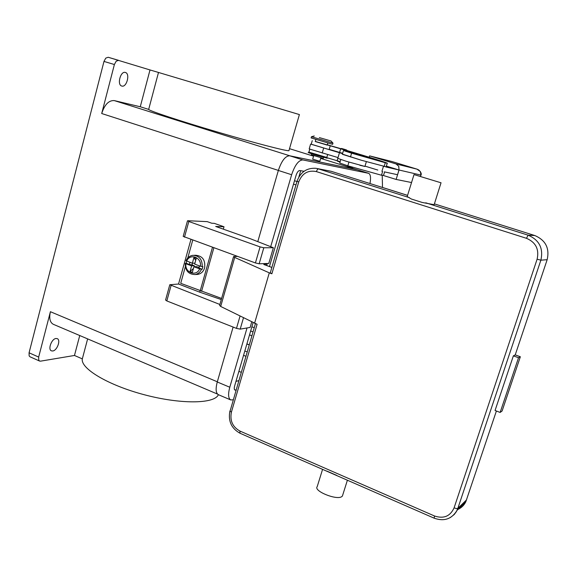 <?xml version="1.0" encoding="UTF-8"?>
<svg xmlns="http://www.w3.org/2000/svg" width="577" height="577" viewBox="0 0 577 577"><rect width="100%" height="100%" fill="white"/><g stroke="black" fill="none" stroke-linecap="round" stroke-linejoin="round"><path stroke-width="0.87" d="M356.939 169.688L320.675 158.386L356.867 169.674L289.957 155.84L114.275 100.593L140.261 106.767L150.006 69.947L108.195 57.267L105.764 58.118L103.983 61.422L114.383 64.53L116.165 61.205L118.581 60.34L108.195 57.267M218.423 394.697L218.128 395.223C213.36 403.929 180.212 404.326 144.156 394.704C108.072 385.184 80.318 368.494 82.323 358.88L74.469 355.468L40.585 361.152L39.582 361.051L38.738 360.178L38.666 357.062L50.408 311.71L217.32 381.786M38.666 357.062L29.066 352.807L29.153 355.915L30.004 356.788L39.582 361.051M217.529 394.098L53.344 324.317C49.947 322.449 48.966 318.252 50.408 311.71M114.383 64.53L101.703 113.525C104.617 104.552 108.808 100.247 114.275 100.593M251.889 326.791L254.248 327.714M300.704 170.691L298.85 177.038M125.382 72.464L125.411 72.471C130.38 73.632 126.68 87.682 121.841 86.06L121.754 86.031C116.77 84.891 120.557 70.697 125.382 72.464M289.027 150.352L288.926 150.712C286.459 151.203 254.428 142.908 217.089 131.917C179.735 120.932 148.88 110.705 148.671 109.406L140.261 106.767M319.824 161.271L312.676 159.151L313.693 155.696M299.391 114.571L158.495 72.457L148.671 109.406M158.495 72.457L150.006 69.947M241.215 372.316L238.885 371.357M74.469 355.468L79.741 335.54M55.991 338.49L57.224 338.634C61.018 339.918 57.137 350.6 52.731 350.989L51.44 350.845C47.631 349.568 51.605 338.771 55.991 338.49M29.066 352.807L103.983 61.422M82.323 358.88L87.639 338.894M311.638 153.85L311.356 154.824L323.279 158.365M308.875 152.148L308.161 152.544L313.874 154.564L327.188 158.199M340.791 159.54L339.752 163.017L347.83 165.801L381.469 175.235L383.546 175.336M326.921 157.701L340.17 161.632M326.791 157.442L308.904 152.119L309.755 149.212M339.254 153.424L337.79 158.358L346.373 161.322L364.916 166.428M364.909 166.45L359.86 165.289M343.459 150.583L342.356 154.297L361.382 160.247L342.406 154.131M315.287 141.408L357.956 153.879L382.385 161.834L357.069 154.427M350.96 152.609L343.474 150.554L351.602 153.194L387.225 163.291C389.792 163.616 368.71 156.944 346.452 150.345M340.819 148.678L327.296 144.748M342.623 149.364L340.783 148.765L341.534 148.462L346.135 149.861L341.555 148.469C344.065 149.255 347.974 150.078 346.626 150.51L342.623 149.364M357.048 154.614L350.874 152.768L351.653 152.443M315.85 139.497L315.251 141.531L327.195 145.094M312.258 140.665L311.198 144.272L329.114 149.602M311.457 136.742L311.104 137.925L332.619 144.329M314.263 135.984L311.486 136.72L332.958 143.11M319.362 137.6L331.025 140.976L319.362 137.6M361.382 160.247L386.143 166.825M329.193 149.32L342.644 153.316M365.01 166.118L377.82 170.064M381.931 171.333L383.424 166.421M342.55 153.648L311.219 144.214M310.592 144.127L309.193 148.924L338.014 157.593M384.296 171.845L397.539 174.716L398.988 169.999L385.797 166.933M386.359 166.126L398.988 169.999M391.985 161.538L416.919 169.119L420.344 171.528L420.958 175.098L420.575 176.317M369.186 157.225L369.59 155.877L391.949 161.531L416.998 169.148L396.017 163.926L398.743 166.27L399.024 170.006L396.125 179.433L411.545 182.541M382.493 187.489L382.234 175.379M369.59 155.877L396.017 163.926M384.592 171.91L383.481 175.531L396.125 179.433M382.508 187.453L407.564 195.358M417.142 169.191L418.787 169.991C421.008 172.234 421.737 173.944 420.965 175.105L420.59 176.324M223.335 229.163L224.006 226.775L214.319 223.357L211.781 223.241L207.23 221.633L187.864 220.724L188.816 221.496L260.068 246.884L263.797 247.764L273.361 247.728L250.389 238.748L215.704 226.458L224.006 226.775M169.775 284.814L165.57 300.026L166.811 300.934L236.483 328.385L240.198 329.128L250.129 327.433L251.738 321.901M219.887 304.483L169.804 284.728L178.553 284.028L190.937 239.491M187.482 220.832L183.183 236.382L255.423 262.939L259.145 263.797L268.788 263.429L273.361 247.728M221.287 299.564L199.714 292.171L178.553 284.028M200.111 290.765L199.714 292.171M192.732 240.147L187.777 257.955M185.325 266.754L180.716 283.314L221.611 298.446M194.298 255.294L195.639 255.265C202.534 255.892 205.527 260.097 204.619 267.887C203.436 271.543 201.164 273.714 197.796 274.4L196.281 274.486M192.48 263.227L192.011 264.901L189.328 264.446L186.133 263.249L186.674 261.114M195.697 260.393L193.93 257.558L196.252 258.424L194.665 264.1L200.385 266.235L202.909 266.624L202.166 269.257L199.642 268.875L193.922 266.733L192.343 272.394L190.028 271.522L191.607 265.86L194.319 265.759L192.011 264.901M194.925 263.148L192.343 263.235L193.93 257.558M202.238 266.653C202.339 259.455 199.238 255.676 192.934 255.315C189.768 255.77 187.46 257.566 186.01 260.689L192.343 263.235M189.328 264.446L189.92 262.326M191.607 265.86L185.924 263.732L185.267 263.321L186.133 263.249M190.028 271.522L193.425 268.521M194.052 266.725L194.319 265.759M199.534 265.918L198.942 268.053L198.942 267.49L196.627 266.624L193.922 266.733M198.942 267.49L199.397 265.867M202.166 269.257L198.942 268.053M233.534 256.686L219.613 305.428L220.688 306.452L257.097 324.296L231.413 412.115L230.05 411.228L255.438 323.647M325.515 470.652L338.49 476.328M336.795 475.426L326.806 471.063M347.39 480.223L342.413 496.032L341.8 496.602C336.795 500.569 313.224 490.969 317.213 486.642L322.572 469.361M513.371 355.858L518.528 357.733L520.346 356.759L502.098 410.997L500.136 412.44L495.059 410.478L513.371 355.858L515.225 354.898L547.162 259.7L540.873 260.184L537.115 259.188L454.077 507.883L456.407 508.561L457.842 508.387L540.873 260.184C543.534 248.312 539.279 239.982 528.114 235.178L526.469 238.308C535.781 242.326 539.329 249.286 537.115 259.188M496.4 410.997L465.819 501.752C464.103 505.228 461.513 507.767 458.051 509.376M520.346 356.759L515.225 354.898M518.528 357.733L500.136 412.44M434.135 204.698L422.191 202.455L411.401 199.036L407.196 196.555L413.997 174.636M440.619 182.671L414.012 174.579L440.619 182.671M254.558 323.308L269.293 272.842L271.868 273.786L270.288 272.834L297.032 181.286M317.292 168.571L331.119 171.282L407.557 195.394M434.394 203.869L534.814 235.546C545.626 240.183 549.744 248.24 547.162 259.7M266.538 263.516L267.137 263.941L263.819 264.511L271.861 267.432M269.293 272.842L234.702 257.436L233.57 256.563L237.421 256.397M236.058 389.973L234.969 390.095C234.147 389.583 234.038 388.17 234.659 385.854L253.115 322.586M235.95 381.411L238.791 380.625M269.459 266.56L296.044 175.451C297.119 172.256 298.359 170.612 299.759 170.525L304.036 171.282M233.122 327.065L217.269 381.981C215.459 388.912 215.827 393.139 218.358 394.675L230.721 399.933C228.261 398.426 227.951 394.192 229.783 387.239L247.035 327.96M233.187 399.811L230.721 399.933M357.365 169.811L289.683 155.783C285.37 155.913 281.598 160.795 278.352 170.453L257.789 241.64M270.692 246.682L291.637 174.73C294.905 165.029 298.648 160.096 302.853 159.93L368.653 173.316C370.571 174.297 371.018 177.709 369.987 183.544M101.703 113.525L278.359 170.41M313.549 156.165L289.517 148.678L313.549 156.172M295.972 184.921L293.52 184.121L295.972 184.928M296.967 181.531L294.501 180.738M251.889 335.8L249.531 334.869M253.029 331.89L250.67 330.967M247.172 351.927L244.828 350.989M249.221 344.931L246.869 343.993M245.903 356.283L243.559 355.338M337.761 161.214L340.055 162.007C337.913 161.473 336.975 161.048 337.242 160.738M347.65 165.909L352.497 167.417M382.601 171.528L381.469 175.235M348.934 162.108L347.83 165.801M337.79 158.437L337.119 160.695M353.174 152.963L356.543 153.936L353.174 152.963M385.241 162.873L384.109 166.587M351.602 153.194L350.47 156.98M357.956 153.879L357.733 154.629M348.667 151.174L348.458 151.881M340.654 148.823L339.593 152.386M322.182 153.064L323.618 148.188M399.024 170.006L420.958 175.098M166.811 300.934L171.059 285.601M236.483 328.385L240.046 316.088M240.198 329.128L243.487 317.797M259.145 263.797L263.797 247.764M255.423 262.939L260.068 246.884M184.481 237.14L188.816 221.496M200.219 290.808L212.473 247.324M185.924 263.732C184.452 272.532 196.324 277.054 199.642 268.875M185.267 263.357C185.217 270.671 188.499 274.407 195.098 274.544C197.998 273.996 200.132 272.243 201.496 269.286M200.385 266.235C201.863 257.342 189.898 252.942 186.66 261.107M201.582 291.313L213.851 247.821M454.077 507.883C450.211 516.307 443.699 519.011 434.524 515.997L239.895 431.041L240.018 433.248C231.355 428.422 227.987 420.994 229.927 410.954M239.895 431.041C232.581 426.93 229.754 420.619 231.413 412.115M434.524 515.997L434.185 518.189L338.31 476.249M450.284 517.598L454.207 514.525L456.357 511.655L457.842 508.387L466.598 499.826M409.324 197.622L318.381 168.873L317.321 169.58L316.369 171.593L526.469 238.308M534.814 235.546L528.114 235.178L425.754 202.815M331.119 171.282L315.893 168.304C306.704 167.792 300.422 172.105 297.047 181.25L298.735 181.943C302.103 173.36 307.981 169.912 316.369 171.593M271.868 273.786L298.735 181.943M267.137 263.941L266.668 265.55M234.702 257.436L220.688 306.452M235.618 390.102L234.514 389.641M229.783 387.239L217.269 381.981M368.494 173.273L357.055 169.71M302.853 159.93L289.683 155.783M291.637 174.73L278.352 170.453M319.824 161.293L320.848 157.817M299.405 114.527L288.926 150.712M249.25 344.822L246.898 343.885M218.301 394.646L218.128 395.223M323.271 158.394L323.567 157.398M353.066 167.388L347.152 165.592M327.628 154.622L326.784 157.485L327.224 158.264M364.895 166.515L366.352 161.697M327.195 145.108L327.801 143.053M332.612 144.358L332.972 143.146M331.025 140.976L332.994 143.146M387.225 163.291L386.1 166.969M330.174 146.003L329.106 149.631M351.667 152.451C354.934 153.475 358.267 154.088 357.048 154.622M197.796 274.4L195.098 274.544M325.637 470.702L240.018 433.248M434.185 518.189C444.139 521.673 451.755 519.069 457.034 510.371L465.819 501.752M441.044 182.75L434.099 204.821M266.718 265.564L267.194 263.92M368.653 173.316L357.213 169.753"/></g></svg>
